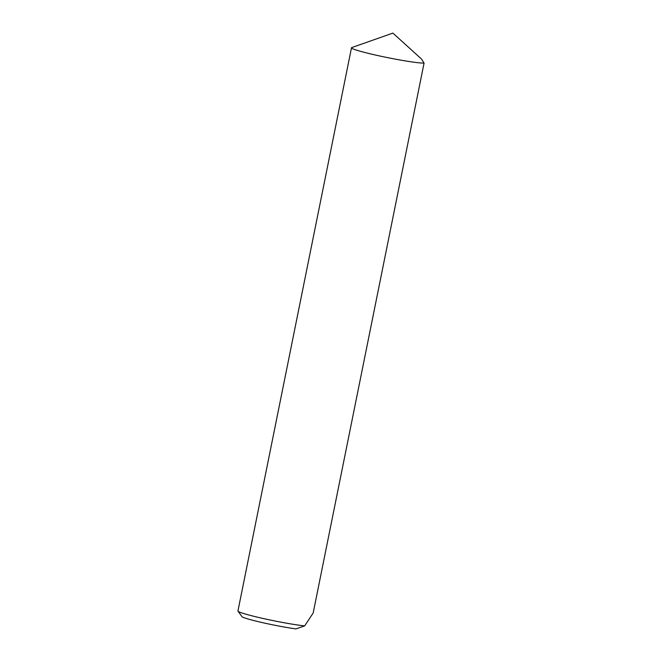 <?xml version="1.0" encoding="UTF-8"?>
<svg xmlns="http://www.w3.org/2000/svg" width="662" height="662" viewBox="0 0 662 662"><rect width="100%" height="100%" fill="white"/><g stroke="black" fill="none" stroke-linecap="round" stroke-linejoin="round"><path stroke-width="0.99" d="M423.647 63.089A37.684 2.499 11.4 0 0 424.069 63.072L421.562 59.092L392.889 33.1L351.77 47.573A37.684 2.499 11.4 0 0 351.489 47.796A37.684 2.499 11.4 0 0 382.545 56.584A37.684 2.499 11.4 0 0 423.647 63.089M351.489 47.796L237.931 611.051A37.684 2.499 11.4 0 0 237.981 611.15A37.684 2.499 11.4 0 0 264.32 618.747A37.684 2.499 11.4 0 0 304.669 625.904L313.184 612.971L424.069 63.072M304.669 625.904L295.914 628.9A33.158 2.201 -168.6 0 1 242.234 616.951L237.981 611.15"/></g></svg>
